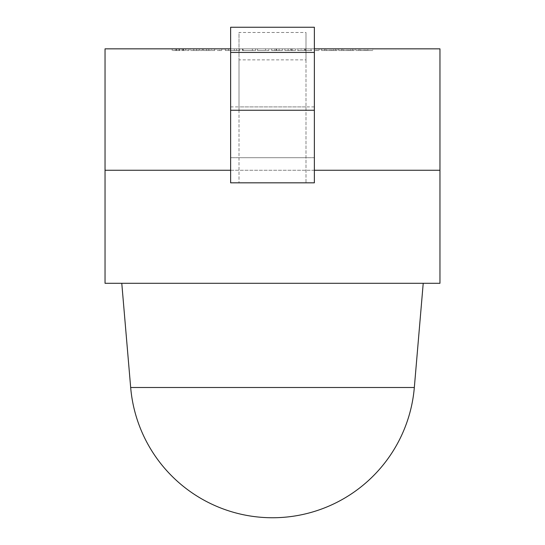 <?xml version="1.0" encoding="UTF-8"?>
<svg xmlns="http://www.w3.org/2000/svg" width="545" height="545" viewBox="0 0 545 545"><rect width="100%" height="100%" fill="white"/><g stroke="black" fill="none" stroke-linecap="round" stroke-linejoin="round"><path stroke-width="0.41" stroke-dasharray="2.73 2.04" d="M314.37 27.25L314.37 157.703L230.63 157.703L230.63 182.82L314.37 182.82L314.37 157.703L230.63 157.703L230.63 27.25M305.99 59.861L305.99 182.82L239.01 182.82L305.99 182.82L305.99 32.489L239.01 32.489L239.01 59.861L305.99 59.861L305.99 32.489M305.99 110.254L239.01 110.254L239.01 182.82L239.01 157.703L305.99 157.703L239.01 157.703L239.01 32.489M239.01 110.254L239.01 59.861M121.78 283.298L423.22 283.298L121.78 283.298M414.329 387.502L130.671 387.502M202.454 48.846L190.539 48.846L202.454 48.846L202.454 50.521L196.656 50.521L196.656 48.846L193.761 48.846L196.65 48.846L196.656 50.521L190.539 50.521L190.539 48.846M217.271 50.521L219.683 50.521L219.683 48.846L217.271 48.846L221.774 48.846L219.683 48.846L219.683 50.521L217.271 50.521L217.271 48.846M242.389 48.846L255.591 48.846L242.389 48.846L242.389 50.521L242.389 48.846M276.274 50.521L271.696 50.521L279.101 50.521L279.101 48.846L271.696 48.846L282.324 48.846L279.101 48.846L279.101 50.521L279.101 48.846L279.101 50.521L276.274 50.521L276.274 48.846M297.781 48.846L311.631 48.846L297.781 48.846L297.781 50.521L304.423 50.521L304.423 48.846M324.766 48.846L337.008 48.846L324.766 48.846L324.766 50.521L321.611 50.521L321.611 48.846M358.903 48.846L372.821 48.846L358.903 48.846L358.903 50.521L355.749 50.521L355.749 48.846M314.37 48.846L230.63 48.846M439.965 170.258L439.965 48.846L105.035 48.846L105.035 283.298L439.965 283.298L439.965 170.258L105.035 170.258M341.838 48.846L354.073 48.846L341.838 48.846L341.838 50.521L338.683 50.521L338.683 48.846M314.526 50.521L316.945 50.521L316.945 48.846L314.526 48.846L319.036 48.846L316.945 48.846L316.945 50.521L314.526 50.521L314.526 48.846M291.282 50.521L295.526 50.521L288.121 50.521L288.121 48.846L295.526 48.846L284.899 48.846L288.121 48.846L288.121 50.521L288.121 48.846L288.121 50.521L291.282 50.521L291.282 48.846M257.526 48.846L268.794 48.846L257.526 48.846L257.526 50.521L257.526 48.846M225.317 50.521L234.296 50.521L234.296 48.846L225.317 48.846L239.814 48.846L228.539 48.846L236.591 48.846L234.282 48.846L234.296 50.521L225.317 50.521L225.317 48.846M214.689 50.521L203.421 50.521L203.421 48.846L214.689 48.846L203.421 48.846L211.474 48.846L203.421 48.846L203.421 50.521L208.817 50.521L208.817 48.846L208.817 50.521L214.689 50.521L214.689 48.846M172.179 48.846L188.931 48.846L172.179 48.846L172.179 50.521L172.179 48.846M314.37 170.258L230.63 170.258M355.749 50.521L359.393 50.521L359.393 48.846M359.393 50.521L362.118 50.521L362.118 48.846M362.118 50.521L364.162 50.521L364.162 48.846M364.162 50.521L366.485 50.521L366.485 48.846M366.485 50.521L369.197 50.521L369.197 48.846M369.197 50.521L372.821 50.521L372.821 48.846M372.821 50.521L369.68 50.521L369.68 48.846M369.68 50.521L367.841 50.521L367.841 48.846M367.841 50.521L365.654 50.521L365.654 48.846M365.654 50.521L362.609 50.521L362.609 48.846M362.609 50.521L360.695 50.521L360.695 48.846M360.695 50.521L358.903 50.521M338.683 50.521L342.321 50.521L342.321 48.846M342.321 50.521L345.046 50.521L345.046 48.846M345.046 50.521L347.097 50.521L347.097 48.846M347.097 50.521L349.42 50.521L349.42 48.846M349.42 50.521L352.125 50.521L352.125 48.846M352.125 50.521L354.073 50.521L354.073 48.846M354.073 50.521L352.608 50.521L352.608 48.846M352.608 50.521L350.776 50.521L350.776 48.846M350.776 50.521L348.582 50.521L348.582 48.846M348.582 50.521L345.537 50.521L345.537 48.846M345.537 50.521L343.629 50.521L343.629 48.846M343.629 50.521L341.838 50.521M321.611 50.521L325.256 50.521L325.256 48.846M325.256 50.521L327.981 50.521L327.981 48.846M327.981 50.521L330.025 50.521L330.025 48.846M330.025 50.521L332.348 50.521L332.348 48.846M332.348 50.521L335.059 50.521L335.059 48.846M335.059 50.521L337.008 50.521L337.008 48.846M337.008 50.521L335.543 50.521L335.543 48.846M335.543 50.521L333.704 50.521L333.704 48.846M333.704 50.521L331.517 50.521L331.517 48.846M331.517 50.521L328.472 50.521L328.472 48.846M328.472 50.521L326.557 50.521L326.557 48.846M326.557 50.521L324.766 50.521M319.036 50.521L316.945 50.521L319.036 50.521L319.036 48.846M304.423 50.521L311.631 50.521L311.631 48.846M311.631 50.521L308.443 50.521L308.443 48.846M308.443 50.521L304.526 50.521L304.526 48.846M304.526 50.521L301.003 50.521L301.003 48.846M301.003 50.521L310.984 50.521L310.984 48.846M310.984 50.521L304.921 50.521L304.921 48.846M304.921 50.521L298.101 50.521L298.101 48.846M298.101 50.521L301.296 50.521L301.296 48.846M301.296 50.521L304.832 50.521L304.832 48.846M304.832 50.521L307.762 50.521L307.762 48.846M307.762 50.521L304.648 50.521L304.648 48.846M304.648 50.521L301.228 50.521L301.228 48.846M301.228 50.521L297.781 50.521M295.526 50.521L295.526 48.846L295.526 50.521M292.304 50.521L292.304 48.846L292.304 50.521M290.88 50.521L290.88 48.846M288.121 50.521L284.899 50.521L284.899 48.846L284.899 50.521L288.121 50.521M271.696 50.521L271.696 48.846L271.696 50.521M274.918 50.521L274.918 48.846L274.918 50.521M276.683 50.521L276.683 48.846M279.101 50.521L282.324 50.521L282.324 48.846L282.324 50.521L279.101 50.521M257.526 50.521L268.794 50.521L268.794 48.846L268.794 50.521L265.579 50.521L265.579 48.846L265.579 50.521L257.526 50.521M242.389 50.521L255.591 50.521L255.591 48.846L255.591 50.521L242.709 50.521L242.709 48.846L242.709 50.521L252.369 50.521L252.369 48.846L252.369 50.521L243.356 50.521L243.356 48.846L243.356 50.521L252.369 50.521L252.369 48.846L252.369 50.521L242.389 50.521M234.296 50.521L239.814 50.521L239.814 48.846L239.814 50.521L228.539 50.521L234.282 50.521L234.282 48.846L234.282 50.521M228.539 50.521L228.539 48.846M236.591 50.521L236.591 48.846L236.591 50.521M221.774 50.521L219.683 50.521L221.774 50.521L221.774 48.846M211.474 50.521L203.421 50.521L206.623 50.521L206.623 48.846L206.623 50.521L208.837 50.521L208.837 48.846L208.837 50.521L211.474 50.521L211.474 48.846M190.539 50.521L202.454 50.521M196.65 50.521L193.761 50.521L196.65 50.521L196.65 48.846L196.65 50.521M199.232 50.521L199.232 48.846M193.761 50.521L193.761 48.846M176.778 50.521L185.709 50.521L172.179 50.521L175.401 50.521L175.401 48.846L175.401 50.521L176.778 50.521L176.778 48.846M178.944 50.521L178.944 48.846L178.944 50.521M182.166 50.521L182.166 48.846L182.166 50.521M183.556 50.521L183.556 48.846M185.709 50.521L185.709 48.846L185.709 50.521L188.931 50.521L188.931 48.846L188.931 50.521L185.709 50.521L185.709 48.846L185.709 50.521M183.113 50.521L183.113 48.846M179.571 50.521L179.571 48.846M176.376 50.521L176.376 48.846M314.37 106.902L230.63 106.902M305.99 106.902L239.01 106.902M305.67 50.521L305.67 48.846"/><path stroke-width="0.82" d="M314.37 27.25L230.63 27.25L230.63 52.436L314.37 52.436L314.37 27.25M314.37 110.254L230.63 110.254L230.63 182.82L314.37 182.82L314.37 52.436M230.63 110.254L230.63 52.436M121.78 283.298L130.671 387.502L414.329 387.502L423.22 283.298M314.37 170.258L439.965 170.258L439.965 48.846L314.37 48.846M230.63 48.846L105.035 48.846L105.035 283.298L439.965 283.298L439.965 170.258M230.63 170.258L105.035 170.258M130.671 387.502A142.347 142.347 0 0 0 272.5 517.75A142.347 142.347 0 0 0 414.329 387.502"/></g></svg>
